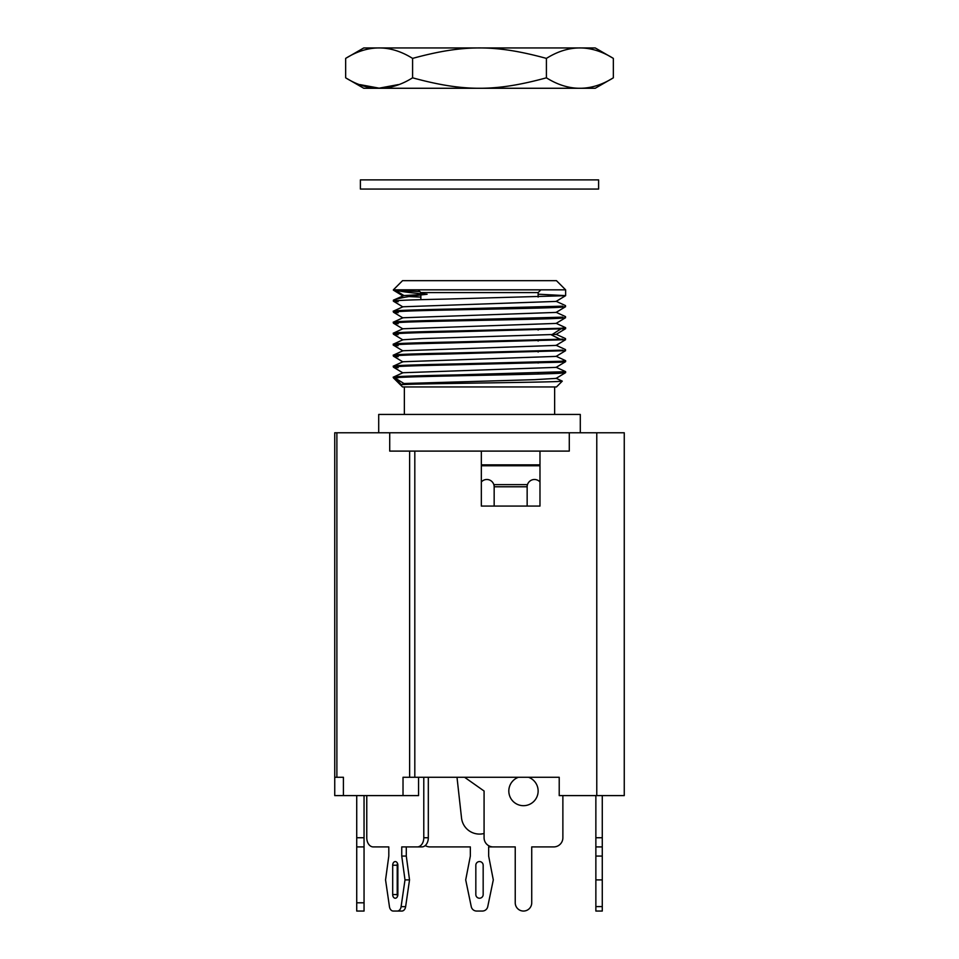 <?xml version="1.0" encoding="UTF-8"?>
<svg xmlns="http://www.w3.org/2000/svg" width="959" height="959" viewBox="0 0 959 959"><rect width="100%" height="100%" fill="white"/><g stroke="black" fill="none" stroke-linecap="round" stroke-linejoin="round"><path stroke-width="1.44" d="M596.774 432.773L624.261 432.773L624.261 795.598L596.774 795.598L596.774 432.773L336.885 432.773L336.885 777.281L343.418 777.281L343.418 795.598L418.568 795.598L418.568 777.281M481.334 451.102L539.977 451.102L539.977 506.076L481.334 506.076L481.334 451.102L414.815 451.102L414.815 777.281L559.217 777.281L559.217 795.598L596.774 795.598M414.815 777.281L409.625 777.281L409.625 451.102L389.714 451.102L389.714 432.773L569.286 432.773L569.286 451.102L539.977 451.102M403.02 795.598L403.02 777.281L409.625 777.281M481.334 465.762L539.977 465.762M336.885 432.773L334.739 432.773L334.739 795.598L343.418 795.598M336.885 777.281L334.739 777.281M409.625 451.102L414.815 451.102M401.749 856.075L401.749 846.917L417.309 846.917A9.158 6.473 -90 0 0 423.782 837.746L428.313 837.746A9.158 6.473 90 0 1 421.84 846.917L406.292 846.917L406.292 856.075L409.529 879.894L405.633 906.663A5.502 3.884 90 0 1 401.821 911.05L397.29 911.05A5.502 3.884 -90 0 0 401.102 906.663L404.998 879.894L401.749 856.075L406.292 856.075M423.782 777.281L423.782 837.746M397.793 911.05L393.262 911.05A5.502 3.884 -90 0 1 389.45 906.663L385.554 879.894L388.803 856.075L388.803 846.917L373.243 846.917A9.158 6.473 -90 0 1 366.77 837.746L366.77 795.598M417.309 846.917L421.84 846.917M428.313 777.281L428.313 837.746M393.262 911.05L397.29 911.05M392.687 894.555A3.668 2.589 90 0 0 395.276 898.223A3.668 2.589 90 0 0 397.865 894.555L397.865 865.234A3.668 2.589 90 0 0 395.276 861.578A3.668 2.589 90 0 0 392.687 865.234L392.687 894.555L397.218 894.555L397.218 865.234A3.668 2.589 90 0 1 397.541 863.46M404.998 879.894L409.529 879.894M397.541 896.329A3.668 2.589 90 0 1 397.218 894.555M364.048 795.598L364.048 911.05L356.724 911.05L356.724 795.598M364.048 846.917L356.724 846.917M425.233 845.562A9.158 9.158 0 0 0 430.028 846.917L470.342 846.917L470.342 856.075L465.702 879.894L471.265 906.675A5.502 5.502 0 0 0 476.647 911.05L482.353 911.05A5.502 5.502 0 0 0 487.735 906.675L493.298 879.894L488.658 856.075L488.658 846.917L515.235 846.917L493.238 846.917A9.158 9.158 0 0 1 484.079 837.746L484.079 791.019L464.6 777.281M483.168 894.555A3.668 3.668 0 0 1 479.5 898.223A3.668 3.668 0 0 1 475.832 894.555L475.832 865.234A3.668 3.668 0 0 1 479.5 861.578A3.668 3.668 0 0 1 483.168 865.234L483.168 894.555M484.079 833.491A18.077 18.077 0 0 1 461.531 818.003L456.999 777.281M595.863 795.598L595.863 911.05L602.276 911.05L602.276 795.598M595.863 906.591L602.276 906.591M595.863 879.894L602.276 879.894M595.863 856.075L602.276 856.075M595.863 846.917L602.276 846.917M494.161 506.076L494.161 486.776L527.15 486.776L527.15 506.076M481.334 464.839L539.977 464.839M562.873 795.598L562.873 837.746A9.158 9.158 0 0 1 553.715 846.917L531.73 846.917L531.73 902.803A8.247 8.247 0 0 1 523.482 911.05A8.247 8.247 0 0 1 515.235 902.803L515.235 846.917M518.375 777.281A14.661 14.661 0 0 0 521.744 805.584A14.661 14.661 0 0 0 528.577 777.281M494.161 486.824A7.324 7.324 0 0 0 481.334 481.981M494.161 484.643L494.161 486.776L494.161 484.643L527.15 484.643L527.15 486.776L527.15 484.643L494.161 484.643M539.977 481.981A7.324 7.324 0 0 0 527.15 486.824M420.857 293.694L420.857 292.591L538.143 292.591L540.888 289.834M538.143 294.197L565.63 295.636L565.63 289.834L556.46 280.675L402.54 280.675L393.37 289.834L394.652 289.834L393.37 290.133L402.9 295.935M565.63 289.834L394.652 289.834C398.776 291.308 409.601 292.783 427.103 294.257L403.979 295.564L394.652 289.834M396.283 300.682L393.454 300.143L404.063 295.492M395.228 299.64L394.652 299.915C398.776 298.033 409.601 296.139 427.103 294.257M398.165 311.795C380.951 310.848 410.116 309.877 457.311 308.918L562.705 306.173M393.454 344.125L402.936 339.762L422.631 338.563L556.1 334.415L565.582 328.685L444.508 332.102C401.413 332.965 385.974 333.84 398.165 334.703M393.454 333.121L402.936 328.757L556.1 323.423L565.582 317.681L560.835 318.208C546.067 319.179 489.234 320.126 445.084 321.097C401.641 321.96 385.998 322.835 398.165 323.71M393.454 322.128L402.936 317.765L556.1 312.418L565.582 306.688L560.835 307.216C546.426 308.175 489.09 309.134 445.204 310.093C401.701 310.968 386.009 311.843 398.165 312.718M396.295 311.675L393.454 311.136L402.936 306.772L556.1 301.426L565.582 295.696L445.252 299.1C401.641 299.975 385.95 300.85 398.165 301.725M420.857 297.086L409.025 296.571M393.454 300.143L403.895 295.576M398.165 344.784C381.059 343.837 409.769 342.878 456.628 341.919L562.717 339.162M396.307 333.66L393.37 333.205L393.37 334.116M398.165 333.792C380.999 332.821 410.092 331.874 457.419 330.903L560.835 328.29L565.63 327.702L556.052 323.267M396.307 322.668L393.37 322.212L393.37 323.123M398.165 322.799C380.939 321.828 410.32 320.869 457.431 319.91L562.717 317.165M397.637 290.685L419.826 291.548M393.37 311.219L393.418 312.19L402.9 317.92M562.705 328.17L565.582 328.685M393.454 355.118L402.936 350.754L556.1 345.408L565.582 339.678L445.228 343.082C404.962 343.945 382.773 344.832 398.165 345.696M396.295 344.653L393.37 344.197L393.418 345.168L402.9 350.898M562.717 350.155L457.275 352.9C410.08 353.859 380.987 354.818 398.165 355.777M393.454 366.11L402.936 361.747L556.1 356.4L565.582 350.67L445.084 354.075C401.641 354.95 385.998 355.825 398.165 356.7M562.705 361.147L565.582 361.663L560.835 362.19L445.132 365.067C401.593 365.942 385.938 366.817 398.165 367.693M396.307 377.642L393.466 377.103L402.948 372.739L556.124 367.381M396.307 355.645L393.37 355.19L393.37 356.113M398.165 366.77C380.987 365.811 410.128 364.864 457.359 363.893L560.835 361.279L565.63 360.692L556.064 356.245M396.295 366.65L393.466 366.11M398.165 377.774C380.963 376.815 410.056 375.856 457.311 374.885L565.63 371.684L565.582 372.655L560.835 373.183C536.92 374.729 404.626 376.252 394.652 377.798L403.979 383.516L534.619 379.668L556.1 378.397L565.582 372.655M562.286 381.143L556.46 386.957L402.54 386.957L393.37 377.798L394.652 377.798L401.449 384.703C409.361 383.636 533.252 382.593 557.299 381.538L562.286 381.143L556.064 378.242M562.705 372.14L565.63 372.607M403.979 383.516L401.449 384.703M580.291 432.773L580.291 414.444L378.709 414.444L378.709 432.773M360.392 189.055L598.608 189.055L598.608 179.884L360.392 179.884L360.392 189.055M613.34 58.391L595.239 47.95L363.761 47.95L345.66 58.391C367.968 44.45 390.277 44.45 412.586 58.391L412.586 77.823C463.76 91.764 495.24 91.764 546.414 77.823C568.723 91.764 591.032 91.764 613.34 77.823L613.34 58.391C591.032 44.45 568.723 44.45 546.414 58.391L546.414 77.823M412.586 77.823C390.277 91.764 367.968 91.764 345.66 77.823L363.761 88.264L595.239 88.264L613.34 77.823M345.66 77.823L345.66 58.391M546.414 58.391C495.24 44.45 463.76 44.45 412.586 58.391M398.309 84.596L379.153 88.168L359.997 84.62M405.633 906.663L401.102 906.663M392.687 865.234L397.218 865.234M364.048 837.746L356.724 837.746M364.048 902.803L356.724 902.803M595.863 837.746L602.276 837.746M560.368 339.318L551.473 334.955L560.368 329.237M538.143 374.034L538.143 373.123M538.143 363.041L538.143 362.13M538.143 352.049L538.143 351.138M538.143 341.056L538.143 340.133M538.143 330.064L538.143 329.141M538.143 319.059L538.143 318.148M538.143 308.067L538.143 307.156M538.143 297.074L538.143 292.591M420.857 376.659L420.857 375.748M420.857 365.667L420.857 364.756M420.857 354.674L420.857 353.751M420.857 343.67L420.857 342.759M420.857 332.677L420.857 331.766M420.857 321.685L420.857 320.774M420.857 310.692L420.857 309.781M420.857 299.699L420.857 294.976M420.857 292.591L418.112 289.834M565.546 305.633L556.064 301.27M556.064 334.259L565.546 338.623M556.052 312.274L565.546 316.638M393.418 301.198L402.9 306.928M393.418 323.183L402.9 328.913M393.418 356.161L402.9 361.903M565.582 361.663L556.1 367.393M393.418 367.165L402.9 372.895M402.9 339.906L393.418 334.176M565.63 361.603L565.63 360.692M565.63 328.625L565.63 327.702M393.37 377.798L393.37 377.187M393.37 367.105L393.37 366.194M393.37 301.138L393.37 300.215M565.546 349.615L556.052 345.252M556.064 367.249L565.546 371.613M554.638 414.444L554.638 386.957M404.362 414.444L404.362 386.957"/></g></svg>
